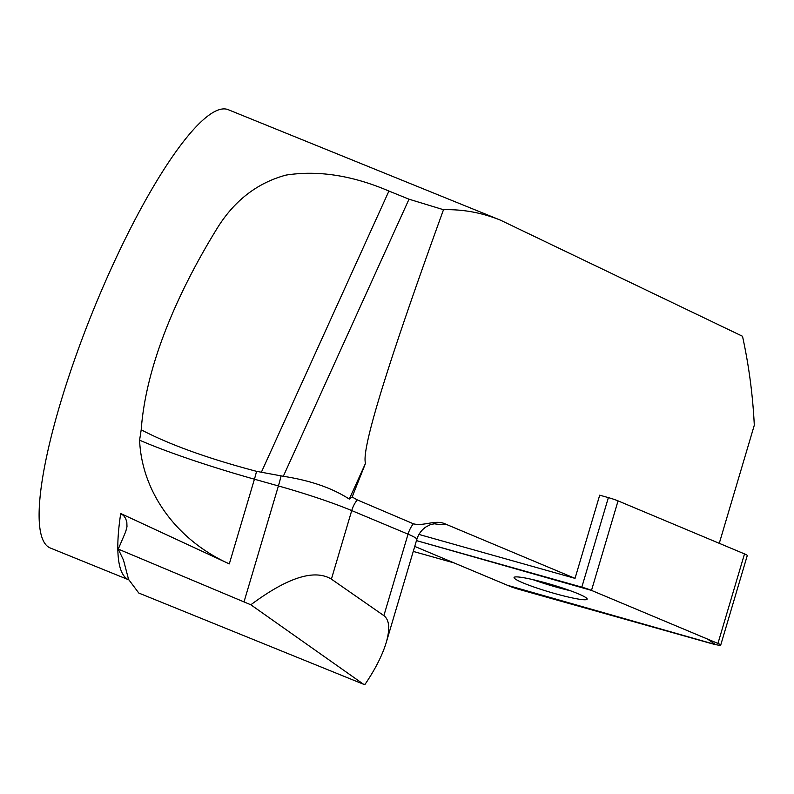 <?xml version="1.0" encoding="UTF-8"?>
<svg xmlns="http://www.w3.org/2000/svg" width="794" height="794" viewBox="0 0 794 794"><rect width="100%" height="100%" fill="white"/><g stroke="black" fill="none" stroke-linecap="round" stroke-linejoin="round"><path stroke-width="1.19" d="M581.823 587.153L416.463 540.605L591.52 590.418L707.474 639.041L715.503 644.579L507.495 585.307L414.736 546.411L509.728 586.24A11.731 1.191 -163.5 0 0 519.405 589.495L710.66 643.348A11.731 1.191 -163.5 0 0 720.714 645.095A11.731 1.191 -163.5 0 0 717.945 643.438L591.5 590.408A11.731 1.191 -163.5 0 0 581.823 587.153L608.373 497.62L599.708 495.178L575.035 578.369L445.662 524.119A60.612 6.134 16.5 0 1 433.732 523.712M719.275 543.324L754.3 425.217C752.801 394.975 748.871 365.329 742.509 336.269L500.468 220.166L228.176 109.661A236.523 49.585 112.1 0 0 62.071 397.695A236.523 49.585 112.1 0 0 50.29 547.999L128.926 579.908A236.523 49.585 -67.9 0 1 120.718 513.529L229.307 563.889C177.28 540.565 141.848 492.786 139.585 440.174L141.203 429.802C146.344 359.513 182.709 284.451 216.365 229.615C233.575 201.21 256.76 183.037 285.939 175.107C318.037 170.085 352.357 175.405 388.921 191.046L409.009 199.195L443.499 209.715C462.912 209.189 481.898 212.673 500.468 220.166M443.499 209.715C387.125 365.26 361.131 449.791 365.518 463.319L352.139 497.004L357.26 499.873L413.337 523.772C423.708 526.69 435.578 519.068 445.662 524.119M413.257 551.423L454.118 562.926M250.835 604.78C287.597 577.427 314.454 568.871 331.396 579.134L383.879 615.638C389.378 619.816 390.162 628.788 386.231 642.535C382.341 655.308 375.274 669.243 365.042 684.339L363.523 684.239L250.835 604.78L118.266 549.091L125.69 531.702L126.99 526.75L126.822 522.105L125.601 518.413L123.675 515.663L120.718 513.529M118.266 549.091L123.527 560.197L128.559 579.382L138.801 593.049L363.523 684.239M141.203 429.802C169.588 444.68 208.048 458.525 256.551 471.338L283.309 476.291C310.236 480.42 332.229 488.022 349.291 499.089L352.139 497.004M575.035 578.369L418.964 534.431M365.518 463.319L349.291 499.089M532.794 579.59A38.112 3.861 -163.5 0 0 570.31 590.716M608.373 497.62A11.731 1.191 16.5 0 1 618.05 500.875L744.504 553.904A11.731 1.191 16.5 0 1 747.273 555.562L720.714 645.095M584.642 599.778A38.112 3.861 -163.5 0 0 587.143 599.162A38.112 3.861 -163.5 0 0 551.711 584.632A38.112 3.861 -163.5 0 0 514.075 577.486A38.112 3.861 -163.5 0 0 543.285 590.121A38.112 3.861 -163.5 0 0 584.642 599.778M386.231 642.535L416.81 539.424A36.961 3.742 -163.5 0 0 408.037 534.164L383.879 615.638M413.337 523.772A23.651 17.23 112.7 0 0 408.037 534.164L351.722 510.582L331.396 579.134M357.26 499.873A23.651 17.23 112.7 0 0 351.722 510.582A88.7 8.972 -163.5 0 0 278.406 485.948L244.026 601.862M256.551 471.338A23.651 3.285 105.7 0 1 254.427 479.209L278.406 485.948A23.651 3.285 105.7 0 0 281.046 475.914M229.307 563.889L254.427 479.209A133.045 13.458 16.5 0 1 139.585 440.174M409.009 199.195L283.309 476.291M388.921 191.046L261.315 472.351M618.05 500.875L591.5 590.408M717.945 643.438L744.504 553.904M435.817 523.474L430.338 524.665L426.05 526.879C421.584 529.886 418.498 534.064 416.81 539.424"/></g></svg>
